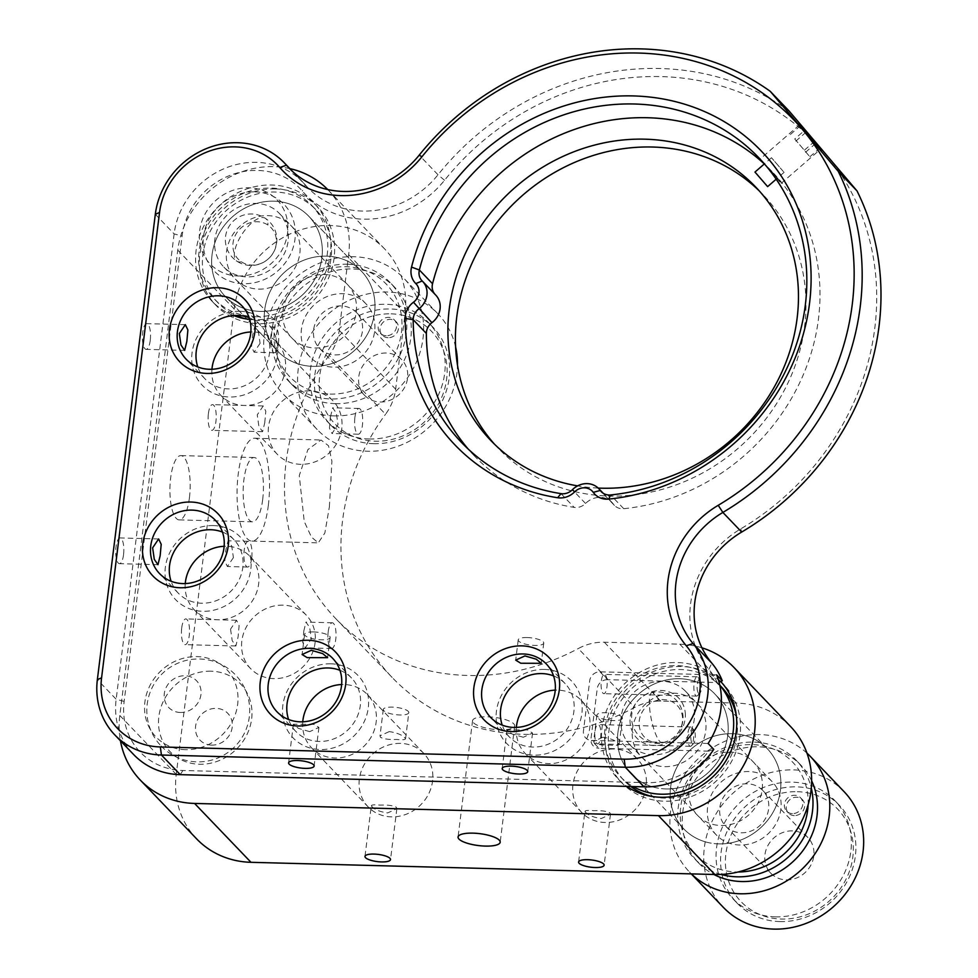 <?xml version="1.0" encoding="UTF-8"?>
<svg xmlns="http://www.w3.org/2000/svg" width="978" height="978" viewBox="0 0 978 978"><rect width="100%" height="100%" fill="white"/><g stroke="black" fill="none" stroke-linecap="round" stroke-linejoin="round"><path stroke-width="0.73" stroke-dasharray="4.89 3.67" d="M329.366 506.971L331.921 461.249L328.51 445.748L320.98 439.978L307.874 449.611L299.28 475.577L304.231 521.482L311.469 537.118L318.278 542.851L324.843 533.034L329.366 506.971M268.339 505.369A51.455 16.186 91.5 0 0 254.647 438.23A51.455 16.186 91.5 0 0 238.241 473.963A51.455 16.186 91.5 0 0 251.933 541.103A51.455 16.186 91.5 0 0 268.339 505.369M602.851 737.229L593.622 741.422L594.147 742.925C597.252 744.613 602.656 745.334 610.382 745.077C617.485 745.725 620.211 745.224 618.561 743.573C615.651 740.456 610.419 738.329 602.851 737.229M614.135 749.001A38.594 34.976 -43.8 0 0 576.996 771.703A38.594 34.976 -43.8 0 0 581.702 812.437A38.594 34.976 -43.8 0 0 604.991 822.474A38.594 34.976 -43.8 0 0 642.13 799.772A38.594 34.976 -43.8 0 0 637.424 759.038A38.594 34.976 -43.8 0 0 614.135 749.001M585.516 812.205C583.866 810.554 586.592 810.053 593.707 810.701C601.421 810.444 606.837 811.153 609.93 812.84L610.455 814.344L601.226 818.549C593.658 817.437 588.426 815.322 585.516 812.205L584.93 811.165L578.597 862.021M516.36 727.424A38.594 34.976 -43.8 0 0 525.272 753.561A38.594 34.976 -43.8 0 0 548.56 763.598A38.594 34.976 -43.8 0 0 585.7 740.896A38.594 34.976 -43.8 0 0 581.005 700.162A38.594 34.976 -43.8 0 0 557.717 690.126A38.594 34.976 -43.8 0 0 555.26 690.138M622.436 718.243A12.861 3.631 -172.9 0 0 621.874 716.972A12.861 3.631 -172.9 0 0 607.986 712.84A12.861 3.631 -172.9 0 0 596.898 715.065A12.861 3.631 -172.9 0 0 597.46 716.336A12.861 3.631 -172.9 0 0 611.348 720.468A12.861 3.631 -172.9 0 0 622.436 718.243L619.147 744.613L618.561 743.573M371.909 806.593C370.246 804.943 372.973 804.442 380.087 805.09C387.814 804.833 393.217 805.542 396.322 807.229L396.848 808.733L387.606 812.938C380.039 811.826 374.806 809.711 371.909 806.593L371.322 805.554L364.977 856.41M389.244 731.605L380.002 735.811L380.528 737.314C383.633 739.001 389.048 739.723 396.762 739.466C403.877 740.101 406.603 739.612 404.941 737.962C402.031 734.833 396.799 732.718 389.244 731.605M400.528 743.39A38.594 34.976 -43.8 0 0 363.388 766.092A38.594 34.976 -43.8 0 0 368.083 806.826A38.594 34.976 -43.8 0 0 391.371 816.862A38.594 34.976 -43.8 0 0 428.511 794.16A38.594 34.976 -43.8 0 0 423.804 753.427A38.594 34.976 -43.8 0 0 400.528 743.39M302.752 721.801A38.594 34.976 -43.8 0 0 311.664 747.95A38.594 34.976 -43.8 0 0 334.953 757.987A38.594 34.976 -43.8 0 0 372.092 735.285A38.594 34.976 -43.8 0 0 367.386 694.551A38.594 34.976 -43.8 0 0 344.097 684.514A38.594 34.976 -43.8 0 0 341.64 684.527M408.816 712.632A12.861 3.631 -172.9 0 0 408.254 711.361A12.861 3.631 -172.9 0 0 394.366 707.228A12.861 3.631 -172.9 0 0 383.29 709.453A12.861 3.631 -172.9 0 0 383.841 710.725A12.861 3.631 -172.9 0 0 397.728 714.857A12.861 3.631 -172.9 0 0 408.816 712.632L405.528 738.989L404.941 737.962M249.647 319.378A70.746 64.12 -43.8 0 0 254.83 319.72A70.746 64.12 -43.8 0 0 322.911 278.094A70.746 64.12 -43.8 0 0 314.293 203.412A70.746 64.12 -43.8 0 0 271.603 185.013A70.746 64.12 -43.8 0 0 203.522 226.639A70.746 64.12 -43.8 0 0 212.14 301.322A70.746 64.12 -43.8 0 0 233.571 315.527M275.368 188.937A70.746 64.12 -43.8 0 0 207.275 230.563A70.746 64.12 -43.8 0 0 215.893 305.246A70.746 64.12 -43.8 0 0 258.583 323.645A70.746 64.12 -43.8 0 0 326.676 282.019A70.746 64.12 -43.8 0 0 318.058 207.336A70.746 64.12 -43.8 0 0 275.368 188.937M326.505 256.138A57.885 52.457 -43.8 0 0 270.796 290.185A57.885 52.457 -43.8 0 0 277.85 351.298A57.885 52.457 -43.8 0 0 312.777 366.347A57.885 52.457 -43.8 0 0 368.486 332.3A57.885 52.457 -43.8 0 0 361.432 271.187A57.885 52.457 -43.8 0 0 326.505 256.138A57.885 52.457 -43.8 0 0 270.796 290.185A57.885 52.457 -43.8 0 0 277.85 351.298A57.885 52.457 -43.8 0 0 312.777 366.347A57.885 52.457 -43.8 0 0 368.486 332.3A57.885 52.457 -43.8 0 0 361.432 271.187A57.885 52.457 -43.8 0 0 326.505 256.138M273.84 201.187A57.885 52.457 -43.8 0 0 218.131 235.246A57.885 52.457 -43.8 0 0 225.184 296.346A57.885 52.457 -43.8 0 0 260.111 311.395A57.885 52.457 -43.8 0 0 315.821 277.349A57.885 52.457 -43.8 0 0 308.767 216.236A57.885 52.457 -43.8 0 0 273.84 201.187A57.885 52.457 -43.8 0 0 218.131 235.246A57.885 52.457 -43.8 0 0 225.184 296.346A57.885 52.457 -43.8 0 0 260.111 311.395A57.885 52.457 -43.8 0 0 315.821 277.349A57.885 52.457 -43.8 0 0 308.767 216.236A57.885 52.457 -43.8 0 0 273.84 201.187M720.59 681.385A70.746 64.12 -43.8 0 0 720.175 680.957A70.746 64.12 -43.8 0 0 677.485 662.558A70.746 64.12 -43.8 0 0 609.404 704.184A70.746 64.12 -43.8 0 0 618.023 778.867A70.746 64.12 -43.8 0 0 626.837 786.398M720.37 681.458A70.746 64.12 -43.8 0 0 681.25 666.483A70.746 64.12 -43.8 0 0 613.169 708.109A70.746 64.12 -43.8 0 0 621.788 782.791A70.746 64.12 -43.8 0 0 664.478 801.19A70.746 64.12 -43.8 0 0 732.559 759.564A70.746 64.12 -43.8 0 0 723.94 684.881A70.746 64.12 -43.8 0 0 722.021 682.962M211.052 671.189A48.888 44.303 -43.8 0 0 158.864 716.507A48.888 44.303 -43.8 0 0 199.451 764.258A48.888 44.303 -43.8 0 0 251.639 718.94A48.888 44.303 -43.8 0 0 211.052 671.189M211.615 745.114A19.291 17.482 136.2 0 1 195.588 726.263A19.291 17.482 136.2 0 1 216.187 708.378A19.291 17.482 136.2 0 1 232.214 727.229A19.291 17.482 136.2 0 1 211.615 745.114M230.551 629.147L232.189 640.627L235.881 645.981L238.07 636.996L239.109 625.59L236.554 620.272L230.551 629.147M283.033 605.15A38.594 34.976 -43.8 0 0 245.894 627.852A38.594 34.976 -43.8 0 0 250.588 668.585A38.594 34.976 -43.8 0 0 273.877 678.622A38.594 34.976 -43.8 0 0 311.016 655.92A38.594 34.976 -43.8 0 0 306.322 615.186A38.594 34.976 -43.8 0 0 283.033 605.15M185.258 583.573A38.594 34.976 -43.8 0 0 194.17 609.71A38.594 34.976 -43.8 0 0 217.458 619.746A38.594 34.976 -43.8 0 0 254.598 597.045A38.594 34.976 -43.8 0 0 249.891 556.311A38.594 34.976 -43.8 0 0 226.603 546.274A38.594 34.976 -43.8 0 0 224.145 546.299M303.791 631.079L305.98 622.094L309.671 627.448L311.31 638.927L305.307 647.803L302.752 642.473L303.791 631.079M328.205 631.715A12.861 4.046 -88.5 0 1 332.3 622.778A12.861 4.046 -88.5 0 1 335.723 639.563A12.861 4.046 -88.5 0 1 331.628 648.5A12.861 4.046 -88.5 0 1 328.205 631.715M181.725 627.864A12.861 4.046 -88.5 0 1 185.82 618.927A12.861 4.046 -88.5 0 1 189.243 635.712A12.861 4.046 -88.5 0 1 185.148 644.649A12.861 4.046 -88.5 0 1 181.725 627.864M262.691 499.477A32.164 10.11 91.5 0 0 254.133 457.521A32.164 10.11 91.5 0 0 243.889 479.856A32.164 10.11 91.5 0 0 252.446 521.812A32.164 10.11 91.5 0 0 262.691 499.477M189.451 497.557A32.164 10.11 91.5 0 0 180.893 455.601A32.164 10.11 91.5 0 0 170.649 477.936A32.164 10.11 91.5 0 0 179.206 519.893A32.164 10.11 91.5 0 0 189.451 497.557M208.412 413.56A12.861 4.046 -88.5 0 1 212.519 404.623A12.861 4.046 -88.5 0 1 215.942 421.408A12.861 4.046 -88.5 0 1 211.847 430.344A12.861 4.046 -88.5 0 1 208.412 413.56M264.769 422.692L265.808 411.286L263.241 405.956L257.238 414.843L258.889 426.322L262.569 431.677L264.769 422.692M309.72 390.845A38.594 34.976 -43.8 0 0 272.581 413.547A38.594 34.976 -43.8 0 0 277.287 454.281A38.594 34.976 -43.8 0 0 300.576 464.318A38.594 34.976 -43.8 0 0 337.716 441.616A38.594 34.976 -43.8 0 0 333.009 400.882A38.594 34.976 -43.8 0 0 309.72 390.845M211.945 369.268A38.594 34.976 -43.8 0 0 220.857 395.405A38.594 34.976 -43.8 0 0 244.145 405.442A38.594 34.976 -43.8 0 0 281.285 382.74A38.594 34.976 -43.8 0 0 276.591 342.007A38.594 34.976 -43.8 0 0 253.302 331.97A38.594 34.976 -43.8 0 0 250.845 331.982M330.478 416.762L332.679 407.789L336.359 413.132L338.009 424.623L332.007 433.498L329.439 428.168L330.478 416.762M354.892 417.41A12.861 4.046 -88.5 0 1 358.999 408.474A12.861 4.046 -88.5 0 1 362.422 425.259A12.861 4.046 -88.5 0 1 358.315 434.195A12.861 4.046 -88.5 0 1 354.892 417.41M289.855 168.619A90.049 81.614 -43.8 0 0 273.889 166.651A90.049 81.614 -43.8 0 0 177.764 250.123L119.805 715.48A90.049 81.614 -43.8 0 0 120.441 740.774M327.716 189.536A90.049 81.614 -43.8 0 1 328.229 190.062A90.049 81.614 -43.8 0 1 348.657 254.61L339.232 330.332A51.455 46.638 -43.8 0 1 329.109 355.381L385.54 414.256A51.455 46.638 -43.8 0 0 395.65 389.207L405.088 313.486A90.049 81.614 -43.8 0 0 384.647 248.938A90.049 81.614 -43.8 0 0 330.319 225.515A90.049 81.614 -43.8 0 0 234.194 308.999L176.236 774.356A90.049 81.614 -43.8 0 0 196.664 838.904M473.474 722.754A21.223 5.99 -172.9 0 0 496.384 729.576A21.223 5.99 -172.9 0 0 514.673 725.896A21.223 5.99 -172.9 0 0 513.756 723.806A21.223 5.99 -172.9 0 0 490.846 716.984A21.223 5.99 -172.9 0 0 472.557 720.652A21.223 5.99 -172.9 0 0 473.474 722.754M790.53 726.483A90.049 81.614 -43.8 0 0 736.202 703.06L660.725 701.079A51.455 46.638 -43.8 0 0 634.698 707.412A218.681 198.192 -43.8 0 1 392.166 677.473A218.681 198.192 -43.8 0 1 385.54 414.256M701.935 647.815A90.049 81.614 -43.8 0 0 679.783 644.184L604.306 642.204A51.455 46.638 -43.8 0 0 578.279 648.536L634.698 707.412M665.994 788.94A57.885 52.457 -43.8 0 0 727.791 735.273A57.885 52.457 -43.8 0 0 679.722 678.732A57.885 52.457 -43.8 0 0 617.937 732.388A57.885 52.457 -43.8 0 0 665.994 788.94M329.109 355.381A218.681 198.192 -43.8 0 0 335.735 618.597A218.681 198.192 -43.8 0 0 578.279 648.536M718.659 843.892A57.885 52.457 -43.8 0 0 780.456 790.224A57.885 52.457 -43.8 0 0 732.388 733.671A57.885 52.457 -43.8 0 0 670.59 787.339A57.885 52.457 -43.8 0 0 718.659 843.892M150.233 340.43A12.861 4.046 -88.5 0 1 146.125 349.366A12.861 4.046 -88.5 0 1 142.702 332.581A12.861 4.046 -88.5 0 1 146.81 323.645A12.861 4.046 -88.5 0 1 150.233 340.43M249.145 317.752A38.594 34.976 136.2 0 1 260.735 325.466A38.594 34.976 136.2 0 1 265.441 366.2A38.594 34.976 136.2 0 1 228.302 388.902A38.594 34.976 136.2 0 1 205.013 378.865A38.594 34.976 136.2 0 1 197.8 366.958M240.099 311.273A45.025 40.807 -43.8 0 0 192.03 353.009A45.025 40.807 -43.8 0 0 229.414 396.995A45.025 40.807 -43.8 0 0 277.483 355.259A45.025 40.807 -43.8 0 0 240.099 311.273M799.307 125.037L760.077 159.108L781.165 183.387L777.363 177.8L761.104 160.221M468.193 449.036A205.82 186.541 -43.8 0 0 474.587 456.09A205.82 186.541 -43.8 0 0 574.196 507.386A12.861 11.663 -43.8 0 0 585.553 503.462A19.291 17.482 136.2 0 1 611.947 502.399A19.291 17.482 136.2 0 1 613.438 504.196A12.861 11.663 -43.8 0 0 614.428 505.406A12.861 11.663 -43.8 0 0 622.191 508.743A12.861 11.663 -43.8 0 0 623.744 508.694A205.82 186.541 -43.8 0 0 802.388 376.872A205.82 186.541 -43.8 0 0 771.776 171.272A205.82 186.541 -43.8 0 0 764.319 163.949M523.303 737.253L511.971 733.965L507.02 729.869L527.472 729.93L532.545 733.048L523.303 737.253M553.56 675.908A38.594 34.976 136.2 0 1 565.15 683.622A38.594 34.976 136.2 0 1 569.856 724.356A38.594 34.976 136.2 0 1 532.717 747.058A38.594 34.976 136.2 0 1 509.428 737.021A38.594 34.976 136.2 0 1 502.215 725.114M544.501 669.429A45.025 40.807 -43.8 0 0 496.445 711.165A45.025 40.807 -43.8 0 0 533.829 755.15A45.025 40.807 -43.8 0 0 581.886 713.414A45.025 40.807 -43.8 0 0 544.501 669.429M309.696 731.642L298.351 728.353L293.4 724.258L313.852 724.319L318.926 727.436L309.696 731.642M339.941 670.297A38.594 34.976 136.2 0 1 351.53 678.011A38.594 34.976 136.2 0 1 356.236 718.744A38.594 34.976 136.2 0 1 319.097 741.446A38.594 34.976 136.2 0 1 295.808 731.41A38.594 34.976 136.2 0 1 288.596 719.502M330.894 663.817A45.025 40.807 -43.8 0 0 282.825 705.554A45.025 40.807 -43.8 0 0 320.222 749.539A45.025 40.807 -43.8 0 0 368.278 707.791A45.025 40.807 -43.8 0 0 330.894 663.817M313.608 631.935A12.861 3.631 -172.9 0 0 304.61 634.27A12.861 3.631 -172.9 0 0 321.139 639.795A12.861 3.631 -172.9 0 0 330.136 637.46A12.861 3.631 -172.9 0 0 313.608 631.935M123.534 554.734A12.861 4.046 -88.5 0 1 119.438 563.67A12.861 4.046 -88.5 0 1 116.015 546.885A12.861 4.046 -88.5 0 1 120.111 537.949A12.861 4.046 -88.5 0 1 123.534 554.734M222.446 532.056A38.594 34.976 136.2 0 1 234.048 539.77A38.594 34.976 136.2 0 1 238.742 580.504A38.594 34.976 136.2 0 1 201.602 603.218A38.594 34.976 136.2 0 1 178.314 593.181A38.594 34.976 136.2 0 1 171.101 581.262M213.4 525.577A45.025 40.807 -43.8 0 0 165.343 567.313A45.025 40.807 -43.8 0 0 202.727 611.299A45.025 40.807 -43.8 0 0 250.784 569.563A45.025 40.807 -43.8 0 0 213.4 525.577M233.4 557.619L227.397 566.506L224.83 561.189L225.869 549.77L228.07 540.797L231.762 546.152L233.4 557.619M251.701 558.108A12.861 4.046 -88.5 0 1 247.605 567.044A12.861 4.046 -88.5 0 1 244.182 550.259A12.861 4.046 -88.5 0 1 248.278 541.323A12.861 4.046 -88.5 0 1 251.701 558.108M789.026 110.93A263.705 238.999 -43.8 0 0 438.01 174.781A90.049 81.614 136.2 0 1 362.178 211.065A90.049 81.614 136.2 0 1 307.838 187.654A90.049 81.614 136.2 0 1 305.283 184.83A77.176 69.951 -43.8 0 0 303.082 182.421A77.176 69.951 -43.8 0 0 225.869 167.947A77.176 69.951 -43.8 0 0 174.121 233.901L116.162 699.258A77.176 69.951 -43.8 0 0 133.68 754.588M527.228 637.558A12.861 3.631 -172.9 0 0 518.218 639.893A12.861 3.631 -172.9 0 0 534.746 645.407A12.861 3.631 -172.9 0 0 543.756 643.072A12.861 3.631 -172.9 0 0 527.228 637.558M598.194 488.071A183.314 166.138 136.2 0 1 577.619 485.883M494.672 444.379A183.314 166.138 -43.8 0 0 498.364 448.364A183.314 166.138 -43.8 0 0 608.964 496.042A183.314 166.138 -43.8 0 0 785.371 388.193A183.314 166.138 -43.8 0 0 763.048 194.695A183.314 166.138 -43.8 0 0 759.209 190.844M185.49 749.686A48.888 44.303 136.2 0 1 144.903 701.923A48.888 44.303 136.2 0 1 197.079 656.605A48.888 44.303 136.2 0 1 237.666 704.368A48.888 44.303 136.2 0 1 185.49 749.686M180.343 712.485A19.291 17.482 136.2 0 1 164.316 693.634A19.291 17.482 136.2 0 1 184.915 675.749A19.291 17.482 136.2 0 1 200.942 694.6A19.291 17.482 136.2 0 1 180.343 712.485M260.087 343.315L254.084 352.202L251.529 346.884L252.568 335.466L254.757 326.481L258.449 331.848L260.087 343.315M278.4 343.804A12.861 4.046 -88.5 0 1 274.305 352.728A12.861 4.046 -88.5 0 1 270.882 335.943A12.861 4.046 -88.5 0 1 274.977 327.019A12.861 4.046 -88.5 0 1 278.4 343.804M434.855 294.158A12.861 11.663 -43.8 0 0 435.173 294.5A12.861 11.663 -43.8 0 0 435.381 294.72L422.215 280.979M713.757 749.368L708.647 751.141A70.746 64.12 136.2 0 1 646.739 782.681L182.898 770.493A70.746 64.12 136.2 0 1 124.145 701.385L182.104 236.028A70.746 64.12 136.2 0 1 231.065 174.976A70.746 64.12 136.2 0 1 302.336 191.052A96.48 87.433 -43.8 0 0 444.538 180.282A257.275 233.167 136.2 0 1 824.894 152.886A257.275 233.167 136.2 0 1 740.798 528.841A96.48 87.433 -43.8 0 0 708.842 669.319A70.746 64.12 136.2 0 1 717.192 682.558L719.001 681.935M708.109 743.476L591.458 740.407A9.646 8.741 136.2 0 1 583.45 730.982L589.697 680.774A9.646 8.741 136.2 0 1 600.003 671.825L716.654 674.893M600.003 671.825L607.521 679.686L717.192 682.558M708.647 751.141L598.976 748.256L591.458 740.407M607.521 679.686A9.646 8.741 -43.8 0 0 597.228 688.622L590.969 738.83A9.646 8.741 -43.8 0 0 598.976 748.256M254.965 191.871A48.24 43.717 136.2 0 1 295.014 238.999A48.24 43.717 136.2 0 1 243.522 283.718A48.24 43.717 136.2 0 1 203.473 236.59A48.24 43.717 136.2 0 1 254.965 191.871M238.106 275.992A46.308 41.968 -43.8 0 0 287.544 233.057A46.308 41.968 -43.8 0 0 249.097 187.813A46.308 41.968 -43.8 0 0 199.659 230.747A46.308 41.968 -43.8 0 0 238.106 275.992M698.109 692.705A7.078 2.225 91.5 0 0 699.893 693.219A7.078 2.225 91.5 0 0 701.532 687.155A7.078 2.225 91.5 0 0 700.554 680.346A7.078 2.225 91.5 0 0 700.248 679.869A7.078 2.225 91.5 0 0 697.375 683.598A7.078 2.225 91.5 0 0 698.109 692.705M698.561 678.023A9.646 3.032 -88.5 0 1 699.893 687.314A9.646 3.032 -88.5 0 1 697.656 695.59A9.646 3.032 -88.5 0 1 696.629 696.104A9.646 3.032 -88.5 0 1 695.211 694.893A9.646 3.032 -88.5 0 1 694.013 684.001A9.646 3.032 -88.5 0 1 697.143 676.813A9.646 3.032 -88.5 0 1 698.133 677.387A9.646 3.032 -88.5 0 1 698.561 678.023M602.448 692.461A9.646 3.032 91.5 0 0 603.866 693.671A9.646 3.032 91.5 0 0 606.996 686.483A9.646 3.032 91.5 0 0 605.798 675.59A9.646 3.032 91.5 0 0 604.367 674.38A9.646 3.032 91.5 0 0 601.238 681.568A9.646 3.032 91.5 0 0 602.448 692.461M691.849 742.913A7.078 2.225 91.5 0 0 693.634 743.427A7.078 2.225 91.5 0 0 695.285 737.363A7.078 2.225 91.5 0 0 694.307 730.554A7.078 2.225 91.5 0 0 693.989 730.077A7.078 2.225 91.5 0 0 691.116 733.806A7.078 2.225 91.5 0 0 691.849 742.913M692.314 728.243A9.646 3.032 -88.5 0 1 693.634 737.522A9.646 3.032 -88.5 0 1 691.397 745.798A9.646 3.032 -88.5 0 1 690.382 746.312A9.646 3.032 -88.5 0 1 688.964 745.102A9.646 3.032 -88.5 0 1 687.754 734.209A9.646 3.032 -88.5 0 1 690.884 727.021A9.646 3.032 -88.5 0 1 691.874 727.595A9.646 3.032 -88.5 0 1 692.314 728.243M596.189 742.669A9.646 3.032 91.5 0 0 597.607 743.879A9.646 3.032 91.5 0 0 600.749 736.691A9.646 3.032 91.5 0 0 599.538 725.798A9.646 3.032 91.5 0 0 598.12 724.588A9.646 3.032 91.5 0 0 594.991 731.776A9.646 3.032 91.5 0 0 596.189 742.669M652.13 796.471A67.531 61.211 -43.8 0 0 736.324 715.786M721.617 687.106A67.531 61.211 -43.8 0 0 695.113 671.58A67.531 61.211 -43.8 0 0 619.697 702.693A67.531 61.211 -43.8 0 0 624.098 780.566A67.531 61.211 -43.8 0 0 630.786 786.495M719.832 685.346A67.531 61.211 -43.8 0 0 717.852 683.182A67.531 61.211 -43.8 0 0 691.348 667.656A67.531 61.211 -43.8 0 0 615.932 698.769A67.531 61.211 -43.8 0 0 620.345 776.642A67.531 61.211 -43.8 0 0 633.096 786.556M656.385 765.481A38.594 34.976 -43.8 0 0 703.744 739.136A38.594 34.976 -43.8 0 0 681.813 694.331A38.594 34.976 -43.8 0 0 634.453 720.688A38.594 34.976 -43.8 0 0 656.385 765.481M706.446 842.144A57.885 52.457 -43.8 0 0 771.092 815.481A57.885 52.457 -43.8 0 0 767.314 748.732A57.885 52.457 -43.8 0 0 744.6 735.419A57.885 52.457 -43.8 0 0 679.955 762.082A57.885 52.457 -43.8 0 0 683.732 828.843A57.885 52.457 -43.8 0 0 706.446 842.144M653.793 787.192A57.885 52.457 -43.8 0 0 718.439 760.529A57.885 52.457 -43.8 0 0 714.649 693.781A57.885 52.457 -43.8 0 0 691.935 680.468A57.885 52.457 -43.8 0 0 627.289 707.143A57.885 52.457 -43.8 0 0 631.067 773.891A57.885 52.457 -43.8 0 0 653.793 787.192M712.803 824.356A38.594 34.976 -43.8 0 0 760.175 797.999A38.594 34.976 -43.8 0 0 738.243 753.207A38.594 34.976 -43.8 0 0 690.884 779.564A38.594 34.976 -43.8 0 0 712.803 824.356M246.248 318.938A67.531 61.211 -43.8 0 0 258.974 320.588A67.531 61.211 -43.8 0 0 323.962 280.857A67.531 61.211 -43.8 0 0 315.735 209.561A67.531 61.211 -43.8 0 0 274.989 192.006A67.531 61.211 -43.8 0 0 209.989 231.737A67.531 61.211 -43.8 0 0 218.216 303.021A67.531 61.211 -43.8 0 0 235.881 315.417M255.209 316.664A67.531 61.211 -43.8 0 0 320.197 276.933A67.531 61.211 -43.8 0 0 311.97 205.637A67.531 61.211 -43.8 0 0 271.224 188.082A67.531 61.211 -43.8 0 0 206.236 227.813A67.531 61.211 -43.8 0 0 214.451 299.097A67.531 61.211 -43.8 0 0 255.209 316.664M258.644 289.109A38.594 34.976 -43.8 0 0 299.83 253.326A38.594 34.976 -43.8 0 0 267.789 215.625A38.594 34.976 -43.8 0 0 226.59 251.407A38.594 34.976 -43.8 0 0 258.644 289.109M315.063 347.985A38.594 34.976 -43.8 0 0 356.261 312.202A38.594 34.976 -43.8 0 0 324.219 274.5A38.594 34.976 -43.8 0 0 283.021 310.283A38.594 34.976 -43.8 0 0 315.063 347.985M740.309 772.302A38.594 34.976 -43.8 0 0 709.869 798.256A38.594 34.976 -43.8 0 0 716.361 834.992A38.594 34.976 -43.8 0 0 748.121 844.271A38.594 34.976 -43.8 0 0 778.561 818.329A38.594 34.976 -43.8 0 0 772.082 781.581A38.594 34.976 -43.8 0 0 740.309 772.302M653.793 682.033A38.594 34.976 -43.8 0 0 623.353 707.974A38.594 34.976 -43.8 0 0 629.844 744.71A38.594 34.976 -43.8 0 0 661.605 754.001A38.594 34.976 -43.8 0 0 692.045 728.048A38.594 34.976 -43.8 0 0 685.566 691.312A38.594 34.976 -43.8 0 0 653.793 682.033M685.223 712.424A28.949 26.235 136.2 0 1 660.627 745.004A28.949 26.235 136.2 0 1 630.174 723.61A28.949 26.235 136.2 0 1 654.771 691.018A28.949 26.235 136.2 0 1 685.223 712.424M663.145 742.498A22.751 20.624 -43.8 0 0 682.473 716.886A22.751 20.624 -43.8 0 0 658.536 700.065A22.751 20.624 -43.8 0 0 639.196 725.676A22.751 20.624 -43.8 0 0 663.145 742.498A25.721 6.223 -101.5 0 1 662.448 742.84A25.721 6.223 -101.5 0 1 659.93 741.617A25.721 6.223 -101.5 0 1 649.795 709.771A25.721 6.223 78.5 0 1 652.204 692.412A25.721 25.721 0 0 0 638.744 735.419A25.721 25.721 0 0 0 682.534 712.497A25.721 25.721 0 0 0 652.204 692.412A25.721 6.223 78.5 0 1 658.536 700.065M241.358 261.798A22.751 20.624 -43.8 0 0 271.872 254.903A22.751 20.624 -43.8 0 0 267.923 225.038A22.751 20.624 -43.8 0 0 237.409 231.933A22.751 20.624 -43.8 0 0 241.358 261.798A25.721 10.66 -56.3 0 1 236.859 261.163A25.721 10.66 -56.3 0 1 236.101 260.527A25.721 10.66 -56.3 0 1 243.608 231.908A25.721 10.66 123.7 0 1 265.393 218.338A25.721 25.721 0 0 0 232.556 257.556A25.721 25.721 0 0 0 272.532 254.023A25.721 25.721 0 0 0 265.393 218.338A25.721 10.66 123.7 0 1 267.923 225.038M360.552 299.256A38.594 34.976 -43.8 0 0 311.175 307.948A38.594 34.976 -43.8 0 0 310.16 357.129A38.594 34.976 -43.8 0 0 315.491 361.591A38.594 34.976 -43.8 0 0 364.867 352.899A38.594 34.976 -43.8 0 0 365.882 303.718A38.594 34.976 -43.8 0 0 360.552 299.256M274.036 208.974A38.594 34.976 -43.8 0 0 224.659 217.678A38.594 34.976 -43.8 0 0 223.644 266.847A38.594 34.976 -43.8 0 0 228.974 271.309A38.594 34.976 -43.8 0 0 278.351 262.617A38.594 34.976 -43.8 0 0 279.366 213.448A38.594 34.976 -43.8 0 0 274.036 208.974M779.833 921.569A70.746 64.12 -43.8 0 0 847.926 879.943A70.746 64.12 -43.8 0 0 839.307 805.261A70.746 64.12 -43.8 0 0 796.618 786.862A70.746 64.12 -43.8 0 0 728.524 828.476A70.746 64.12 -43.8 0 0 737.143 903.159A70.746 64.12 -43.8 0 0 779.833 921.569M775.322 916.851A70.746 64.12 -43.8 0 0 843.415 875.224A70.746 64.12 -43.8 0 0 834.796 800.542A70.746 64.12 -43.8 0 0 792.107 782.143A70.746 64.12 -43.8 0 0 724.013 823.769A70.746 64.12 -43.8 0 0 732.632 898.452A70.746 64.12 -43.8 0 0 775.322 916.851M844.075 791.642A83.619 75.783 -43.8 0 0 793.623 769.906A83.619 75.783 -43.8 0 0 713.158 819.087A83.619 75.783 -43.8 0 0 723.341 907.352M806.972 753.146A83.619 75.783 -43.8 0 0 759.772 734.576A83.619 75.783 -43.8 0 0 679.307 783.769A83.619 75.783 -43.8 0 0 689.49 872.034A83.619 75.783 -43.8 0 0 691.348 873.892M811.63 780.799A70.746 64.12 -43.8 0 0 800.933 765.224A70.746 64.12 -43.8 0 0 758.243 746.825A70.746 64.12 -43.8 0 0 690.162 788.451A70.746 64.12 -43.8 0 0 698.781 863.134A70.746 64.12 -43.8 0 0 713.903 874.479M721.141 874.442A70.746 64.12 136.2 0 1 694.27 858.415A70.746 64.12 136.2 0 1 685.651 783.733A70.746 64.12 136.2 0 1 753.732 742.106A70.746 64.12 136.2 0 1 796.422 760.517A70.746 64.12 136.2 0 1 811.288 788.036M808.121 804.845A66.895 60.624 -43.8 0 0 752.143 744.613A66.895 60.624 -43.8 0 0 680.737 806.618A66.895 60.624 -43.8 0 0 736.287 871.973A66.895 60.624 -43.8 0 0 738.072 871.985M747.265 783.794A25.721 23.313 -43.8 0 0 722.51 798.928A25.721 23.313 -43.8 0 0 725.639 826.092A25.721 23.313 -43.8 0 0 741.165 832.779A25.721 23.313 -43.8 0 0 765.921 817.645A25.721 23.313 -43.8 0 0 762.791 790.481A25.721 23.313 -43.8 0 0 747.265 783.794M792.412 830.897A25.721 23.313 -43.8 0 0 767.644 846.031A25.721 23.313 -43.8 0 0 770.786 873.195A25.721 23.313 -43.8 0 0 786.3 879.882A25.721 23.313 -43.8 0 0 811.068 864.748A25.721 23.313 -43.8 0 0 807.926 837.584A25.721 23.313 -43.8 0 0 792.412 830.897M792.437 813.623A9.646 8.741 136.2 0 1 786.605 811.117A9.646 8.741 136.2 0 1 785.432 800.933A9.646 8.741 136.2 0 1 794.723 795.261A9.646 8.741 136.2 0 1 800.542 797.767A9.646 8.741 136.2 0 1 801.715 807.95A9.646 8.741 136.2 0 1 792.437 813.623M794.319 815.591A9.646 8.741 136.2 0 1 788.488 813.085A9.646 8.741 136.2 0 1 787.314 802.889A9.646 8.741 136.2 0 1 796.605 797.217A9.646 8.741 136.2 0 1 802.425 799.723A9.646 8.741 136.2 0 1 803.598 809.906A9.646 8.741 136.2 0 1 794.319 815.591M797.29 791.703A66.895 60.624 136.2 0 1 852.828 857.058A66.895 60.624 136.2 0 1 781.422 919.063A66.895 60.624 136.2 0 1 725.884 853.721A66.895 60.624 136.2 0 1 797.29 791.703M373.645 443.694A70.746 64.12 -43.8 0 0 441.726 402.068A70.746 64.12 -43.8 0 0 433.107 327.385A70.746 64.12 -43.8 0 0 390.418 308.987A70.746 64.12 -43.8 0 0 322.337 350.613A70.746 64.12 -43.8 0 0 330.955 425.296A70.746 64.12 -43.8 0 0 373.645 443.694M369.122 438.988A70.746 64.12 -43.8 0 0 437.215 397.361A70.746 64.12 -43.8 0 0 428.596 322.679A70.746 64.12 -43.8 0 0 385.907 304.28A70.746 64.12 -43.8 0 0 317.813 345.906A70.746 64.12 -43.8 0 0 326.432 420.589A70.746 64.12 -43.8 0 0 369.122 438.988M455.614 346.994A83.619 75.783 -43.8 0 0 437.887 313.779A83.619 75.783 -43.8 0 0 387.435 292.031A83.619 75.783 -43.8 0 0 306.97 341.224A83.619 75.783 -43.8 0 0 317.153 429.489A83.619 75.783 -43.8 0 0 367.606 451.237A83.619 75.783 -43.8 0 0 457.472 364.99M333.742 415.907A83.619 75.783 -43.8 0 0 414.22 366.713A83.619 75.783 -43.8 0 0 404.024 278.449A83.619 75.783 -43.8 0 0 353.571 256.713A83.619 75.783 -43.8 0 0 273.106 305.906A83.619 75.783 -43.8 0 0 283.29 394.158A83.619 75.783 -43.8 0 0 333.742 415.907M335.271 403.657A70.746 64.12 -43.8 0 0 403.364 362.043A70.746 64.12 -43.8 0 0 394.745 287.349A70.746 64.12 -43.8 0 0 352.056 268.95A70.746 64.12 -43.8 0 0 283.962 310.576A70.746 64.12 -43.8 0 0 292.581 385.259A70.746 64.12 -43.8 0 0 335.271 403.657M347.532 264.243A70.746 64.12 136.2 0 1 390.222 282.642A70.746 64.12 136.2 0 1 398.841 357.325A70.746 64.12 136.2 0 1 330.76 398.951A70.746 64.12 136.2 0 1 288.07 380.552A70.746 64.12 136.2 0 1 279.451 305.869A70.746 64.12 136.2 0 1 347.532 264.243M330.087 394.097A66.895 60.624 -43.8 0 0 401.493 332.092A66.895 60.624 -43.8 0 0 345.955 266.737A66.895 60.624 -43.8 0 0 274.549 328.755A66.895 60.624 -43.8 0 0 330.087 394.097M341.065 305.931A25.721 23.313 -43.8 0 0 316.31 321.065A25.721 23.313 -43.8 0 0 319.439 348.217A25.721 23.313 -43.8 0 0 334.965 354.916A25.721 23.313 -43.8 0 0 359.733 339.782A25.721 23.313 -43.8 0 0 356.591 312.618A25.721 23.313 -43.8 0 0 341.065 305.931M386.212 353.034A25.721 23.313 -43.8 0 0 361.444 368.168A25.721 23.313 -43.8 0 0 364.586 395.32A25.721 23.313 -43.8 0 0 380.112 402.007A25.721 23.313 -43.8 0 0 404.868 386.872A25.721 23.313 -43.8 0 0 401.738 359.721A25.721 23.313 -43.8 0 0 386.212 353.034M386.237 335.76A9.646 8.741 136.2 0 1 380.418 333.254A9.646 8.741 136.2 0 1 379.244 323.07A9.646 8.741 136.2 0 1 388.523 317.385A9.646 8.741 136.2 0 1 394.342 319.904A9.646 8.741 136.2 0 1 395.515 330.087A9.646 8.741 136.2 0 1 386.237 335.76M388.119 337.716A9.646 8.741 136.2 0 1 382.3 335.209A9.646 8.741 136.2 0 1 381.114 325.026A9.646 8.741 136.2 0 1 390.405 319.354A9.646 8.741 136.2 0 1 396.224 321.86A9.646 8.741 136.2 0 1 397.398 332.043A9.646 8.741 136.2 0 1 388.119 337.716M391.09 313.84A66.895 60.624 136.2 0 1 446.628 379.183A66.895 60.624 136.2 0 1 375.222 441.2A66.895 60.624 136.2 0 1 319.684 375.858A66.895 60.624 136.2 0 1 391.09 313.84M773.818 173.839L768.207 167.984L773.818 173.839M766.336 166.028L780.468 182.03L766.336 166.028M794.747 138.974L809.87 156.761L794.747 138.974L804.063 130.881M804.466 150.123L813.733 142.079M809.87 156.761L819.576 148.338M795.823 141.113L805.53 132.678M790.42 134.463L800.126 126.028M805.542 152.262L815.249 143.827M783.464 171.663L771.483 157.727L783.464 171.663M754.979 172.067L767.632 186.627M177.764 250.123L234.194 308.999M604.306 642.204L660.725 701.079M679.783 644.184L736.202 703.06M339.232 330.332L395.65 389.207M348.657 254.61L405.088 313.486M119.805 715.48L176.236 774.356M623.744 508.694L610.578 494.954M444.538 180.282L438.01 174.781L419.195 155.16M646.739 782.681L644.099 786.85M182.898 770.493L180.245 774.662M124.145 701.385L116.162 699.258L97.36 679.637M155.319 214.28L174.121 233.901L182.104 236.028M291.737 170.698L305.283 184.83L302.336 191.052M561.03 493.645L574.196 507.386M585.553 503.462L572.387 489.733M602.424 492.704L613.438 504.196M740.798 528.841L741.679 532.056M708.842 669.319L711.85 663.182M254.647 438.23L320.98 439.978M525.272 753.561L581.702 812.437M610.455 814.344L604.123 865.2M396.848 808.733L390.515 859.589M311.664 747.95L368.083 806.826M215.893 305.246L212.14 301.322M225.184 296.346L277.85 351.298L225.184 296.346M621.788 782.791L618.023 778.867M194.17 609.71L250.588 668.585M332.3 622.778L305.98 622.094M236.554 620.272L185.82 618.927M180.893 455.601L254.133 457.521M263.241 405.956L212.519 404.623M220.857 395.405L277.287 454.281M358.999 408.474L332.679 407.789M514.673 725.896L500.186 842.241M472.557 720.652L458.059 836.997M328.229 190.062L384.647 248.938M358.315 434.195L332.007 433.498M276.591 342.007L333.009 400.882M262.569 431.677L211.847 430.344M179.206 519.893L252.446 521.812M235.881 645.981L185.148 644.649M331.628 648.5L305.307 647.815M249.891 556.311L306.322 615.186M723.94 684.881L720.175 680.957M308.767 216.236L361.432 271.187L308.767 216.236M318.058 207.336L314.293 203.412M383.29 709.453L380.002 735.811M367.386 694.551L423.804 753.427M596.898 715.065L593.622 741.422M581.005 700.162L637.424 759.038M335.735 618.597L392.166 677.473M251.933 541.103L318.278 542.851M184.659 350.381L146.125 349.366M205.013 378.865L186.199 359.244M509.428 737.021L490.614 717.4M507.02 729.869L502.203 768.476M293.4 724.258L288.596 762.864M295.808 731.41L277.006 711.788M304.61 634.27L302.092 654.514M157.959 564.685L119.438 563.67M178.314 593.181L159.512 573.548M247.605 567.044L227.397 566.506M518.218 639.893L515.699 660.126M498.364 448.364L490.834 440.516M274.305 352.728L254.084 352.202M274.977 327.019L254.757 326.481M763.048 194.695L755.517 186.847M543.756 643.072L541.225 663.304M307.838 187.654L289.036 168.02M303.082 182.421L292.752 171.639M248.278 541.323L228.07 540.785M234.048 539.77L215.233 520.149M158.632 538.964L120.111 537.949M330.136 637.46L327.618 657.693M351.53 678.011L332.728 658.377M318.926 727.436L314.121 766.043M532.545 733.048L527.741 771.654M565.15 683.622L546.347 664.001M422.007 280.772L435.173 294.5M474.587 456.09L461.42 442.362M611.947 502.399L603.169 493.23M614.428 505.406L601.262 491.665M771.776 171.272L767.644 166.957M760.86 159.879L758.61 157.531M781.165 183.387L820.395 149.328M260.735 325.466L241.933 305.845M185.331 324.659L146.81 323.645M161.113 746.031A51.455 51.455 0 0 0 233.864 747.583A51.455 51.455 0 0 0 199.622 659.001A51.455 51.455 0 0 0 161.113 746.031M699.893 693.219L697.656 695.59M696.629 696.104L603.866 693.671M697.143 676.813L604.367 674.38M700.248 679.869L698.133 677.387M693.634 743.427L691.397 745.798M690.382 746.312L597.607 743.879M690.884 727.021L598.12 724.588M693.989 730.077L691.874 727.595M719.796 685.199L717.852 683.182M624.098 780.566L620.345 776.642M767.314 748.732L714.649 693.781M683.732 828.843L631.067 773.891M315.735 209.561L311.97 205.637M218.216 303.021L214.451 299.097M716.361 834.992L629.844 744.71M772.082 781.581L685.566 691.312M310.16 357.129L223.644 266.847M365.882 303.718L279.366 213.448M839.307 805.261L834.796 800.542M800.933 765.224L796.422 760.517M770.786 873.195L725.639 826.092M786.605 811.117L788.488 813.085M800.542 797.767L802.425 799.723M807.926 837.584L762.791 790.481M698.781 863.134L694.27 858.415M691.275 873.892L689.49 872.034M737.143 903.159L732.632 898.452M433.107 327.385L428.596 322.679M437.887 313.779L404.024 278.449M394.745 287.349L390.222 282.642M364.586 395.32L319.439 348.217M380.418 333.254L382.3 335.209M394.342 319.904L396.224 321.86M401.738 359.721L356.591 312.618M292.581 385.259L288.07 380.552M317.153 429.489L283.29 394.158M330.955 425.296L326.432 420.589M771.483 157.727L764.393 163.888M784.136 172.299L776.19 179.194"/><path stroke-width="1.47" d="M555.26 690.138A38.594 34.976 -43.8 0 0 516.36 727.424M579.159 863.293A12.861 3.631 -172.9 0 0 593.047 867.425A12.861 3.631 -172.9 0 0 604.123 865.2A12.861 3.631 -172.9 0 0 603.573 863.929A12.861 3.631 -172.9 0 0 589.685 859.796A12.861 3.631 -172.9 0 0 578.597 862.021A12.861 3.631 -172.9 0 0 579.159 863.293M365.54 857.682A12.861 3.631 -172.9 0 0 379.427 861.814A12.861 3.631 -172.9 0 0 390.515 859.589A12.861 3.631 -172.9 0 0 389.953 858.317A12.861 3.631 -172.9 0 0 376.065 854.185A12.861 3.631 -172.9 0 0 364.977 856.41A12.861 3.631 -172.9 0 0 365.54 857.682M341.64 684.527A38.594 34.976 -43.8 0 0 302.752 721.801M233.571 315.527A70.746 64.12 -43.8 0 0 249.647 319.378M626.837 786.398A70.746 64.12 -43.8 0 0 660.712 797.266A70.746 64.12 -43.8 0 0 728.647 755.933A70.746 64.12 -43.8 0 0 720.59 681.385M224.145 546.299A38.594 34.976 -43.8 0 0 185.258 583.573M250.845 331.982A38.594 34.976 -43.8 0 0 211.945 369.268M458.988 839.087A21.223 5.99 -172.9 0 0 481.897 845.909A21.223 5.99 -172.9 0 0 500.186 842.241A21.223 5.99 -172.9 0 0 499.269 840.151A21.223 5.99 -172.9 0 0 476.347 833.317A21.223 5.99 -172.9 0 0 458.059 836.997A21.223 5.99 -172.9 0 0 458.988 839.087M120.441 740.774A90.049 81.614 -43.8 0 0 140.245 780.028L196.664 838.904A90.049 81.614 -43.8 0 0 251.004 862.315L714.845 874.503A90.049 81.614 -43.8 0 0 801.508 821.532A90.049 81.614 -43.8 0 0 790.53 726.483L734.111 667.607A90.049 81.614 -43.8 0 0 701.935 647.815M140.245 780.028A90.049 81.614 -43.8 0 0 194.573 803.439L658.426 815.628A90.049 81.614 -43.8 0 0 745.077 762.657A90.049 81.614 -43.8 0 0 734.111 667.607M327.716 189.536A90.049 81.614 -43.8 0 0 289.855 168.619M722.021 682.962A70.746 64.12 -43.8 0 0 720.37 681.458M179.329 333.547L180.967 345.026L184.659 350.381L186.847 341.395L187.886 329.977L185.331 324.659L179.329 333.547M218.644 295.808A38.594 34.976 -43.8 0 0 181.505 318.51A38.594 34.976 -43.8 0 0 186.199 359.244A38.594 34.976 -43.8 0 0 209.488 369.281A38.594 34.976 -43.8 0 0 246.627 346.579A38.594 34.976 -43.8 0 0 241.933 305.845A38.594 34.976 -43.8 0 0 218.644 295.808M197.8 366.958A38.594 34.976 136.2 0 1 237.446 315.429A38.594 34.976 136.2 0 1 249.145 317.752M800.407 126.076L820.395 149.328L800.407 126.076M761.104 160.221L760.077 159.108M609.025 495.015A12.861 11.663 -43.8 0 0 610.578 494.954A205.82 186.541 -43.8 0 0 789.222 363.131A205.82 186.541 -43.8 0 0 758.61 157.531A205.82 186.541 -43.8 0 0 564.795 114.512A205.82 186.541 -43.8 0 0 419.379 270.001A12.861 11.663 -43.8 0 0 422.007 280.772A12.861 11.663 -43.8 0 0 422.215 280.979A19.291 17.482 136.2 0 1 422.533 281.297A19.291 17.482 136.2 0 1 418.743 308.95A12.861 11.663 -43.8 0 0 413.193 319.708A205.82 186.541 -43.8 0 0 461.42 442.362A205.82 186.541 -43.8 0 0 561.03 493.645A12.861 11.663 -43.8 0 0 562.558 493.792A12.861 11.663 -43.8 0 0 572.387 489.733A19.291 17.482 136.2 0 1 587.13 483.633A19.291 17.482 136.2 0 1 598.78 488.658A19.291 17.482 136.2 0 1 600.272 490.455A12.861 11.663 -43.8 0 0 601.262 491.665A12.861 11.663 -43.8 0 0 609.025 495.015M511.262 731.593A45.025 40.807 136.2 0 1 473.878 687.62A45.025 40.807 136.2 0 1 521.934 645.871A45.025 40.807 136.2 0 1 559.318 689.857A45.025 40.807 136.2 0 1 511.262 731.593M523.059 653.964A38.594 34.976 -43.8 0 0 485.919 676.666A38.594 34.976 -43.8 0 0 490.614 717.4A38.594 34.976 -43.8 0 0 513.902 727.436A38.594 34.976 -43.8 0 0 551.042 704.735A38.594 34.976 -43.8 0 0 546.347 664.001A38.594 34.976 -43.8 0 0 523.059 653.964M524.941 655.92L515.699 660.126L520.773 663.243L541.225 663.304L536.262 659.196L524.941 655.92M502.215 725.114A38.594 34.976 136.2 0 1 541.861 673.585A38.594 34.976 136.2 0 1 553.56 675.908M511.213 766.141A12.861 3.631 -172.9 0 0 502.203 768.476A12.861 3.631 -172.9 0 0 518.731 773.989A12.861 3.631 -172.9 0 0 527.741 771.654A12.861 3.631 -172.9 0 0 511.213 766.141M297.593 760.529A12.861 3.631 -172.9 0 0 288.596 762.864A12.861 3.631 -172.9 0 0 305.112 768.378A12.861 3.631 -172.9 0 0 314.121 766.043A12.861 3.631 -172.9 0 0 297.593 760.529M309.439 648.353A38.594 34.976 -43.8 0 0 272.3 671.055A38.594 34.976 -43.8 0 0 277.006 711.788A38.594 34.976 -43.8 0 0 300.295 721.825A38.594 34.976 -43.8 0 0 337.422 699.123A38.594 34.976 -43.8 0 0 332.728 658.377A38.594 34.976 -43.8 0 0 309.439 648.353M311.322 650.309L302.092 654.514L307.165 657.632L327.618 657.693L322.654 653.585L311.322 650.309M288.596 719.502A38.594 34.976 136.2 0 1 328.253 667.974A38.594 34.976 136.2 0 1 339.941 670.297M297.642 725.982A45.025 40.807 136.2 0 1 260.258 681.996A45.025 40.807 136.2 0 1 308.327 640.26A45.025 40.807 136.2 0 1 345.711 684.245A45.025 40.807 136.2 0 1 297.642 725.982M152.629 547.851L154.279 559.33L157.959 564.685L160.16 555.7L161.199 544.294L158.632 538.964L152.629 547.851M191.945 510.113A38.594 34.976 -43.8 0 0 154.805 532.814A38.594 34.976 -43.8 0 0 159.512 573.548A38.594 34.976 -43.8 0 0 182.8 583.585A38.594 34.976 -43.8 0 0 219.94 560.883A38.594 34.976 -43.8 0 0 215.233 520.149A38.594 34.976 -43.8 0 0 191.945 510.113M171.101 581.262A38.594 34.976 136.2 0 1 210.759 529.734A38.594 34.976 136.2 0 1 222.446 532.056M180.148 587.754A45.025 40.807 136.2 0 1 142.764 543.768A45.025 40.807 136.2 0 1 190.832 502.032A45.025 40.807 136.2 0 1 228.216 546.005A45.025 40.807 136.2 0 1 180.148 587.754M343.364 191.443A90.049 81.614 -43.8 0 0 419.195 155.16A263.705 238.999 136.2 0 1 641.287 48.9A263.705 238.999 136.2 0 1 770.224 91.309L838.195 171.284A263.705 238.999 136.2 0 1 722.864 512.435A90.049 81.614 -43.8 0 0 693.035 643.548A77.176 69.951 136.2 0 1 698.463 723.891A77.176 69.951 136.2 0 1 625.284 767.229L161.443 755.028A77.176 69.951 136.2 0 1 114.866 734.967A77.176 69.951 136.2 0 1 97.36 679.637L155.319 214.28A77.176 69.951 136.2 0 1 237.703 142.727A77.176 69.951 136.2 0 1 284.28 162.8A77.176 69.951 136.2 0 1 286.468 165.209A90.049 81.614 -43.8 0 0 289.036 168.02A90.049 81.614 -43.8 0 0 343.364 191.443M638.634 53.056A257.275 233.167 -43.8 0 0 421.97 156.724A96.48 87.433 136.2 0 1 340.723 195.6A96.48 87.433 136.2 0 1 279.769 167.495A70.746 64.12 -43.8 0 0 235.062 146.883A70.746 64.12 -43.8 0 0 159.536 212.483L101.578 677.827A70.746 64.12 -43.8 0 0 160.319 746.947L624.172 759.136A70.746 64.12 -43.8 0 0 691.25 719.417A70.746 64.12 -43.8 0 0 686.275 645.773A96.48 87.433 136.2 0 1 718.231 505.296A257.275 233.167 -43.8 0 0 802.327 129.328A257.275 233.167 -43.8 0 0 638.634 53.056M206.847 373.437A45.025 40.807 136.2 0 1 169.463 329.464A45.025 40.807 136.2 0 1 217.519 287.715A45.025 40.807 136.2 0 1 254.903 331.701A45.025 40.807 136.2 0 1 206.847 373.437M608.719 499.086A19.291 17.482 136.2 0 1 606.384 499.171A19.291 17.482 136.2 0 1 593.243 492.35A12.861 11.663 -43.8 0 0 584.489 487.802A12.861 11.663 -43.8 0 0 574.661 491.861A19.291 17.482 136.2 0 1 559.917 497.949A19.291 17.482 136.2 0 1 557.619 497.741A212.25 192.36 136.2 0 1 405.161 318.363A19.291 17.482 136.2 0 1 413.474 302.226A12.861 11.663 -43.8 0 0 415.797 283.571A19.291 17.482 136.2 0 1 411.542 267.092A212.25 192.36 136.2 0 1 641.812 96.333A212.25 192.36 136.2 0 1 810.432 294.708A212.25 192.36 136.2 0 1 608.719 499.086L610.578 494.954M577.619 485.883A183.314 166.138 136.2 0 1 490.834 440.516A183.314 166.138 136.2 0 1 468.511 247.018A183.314 166.138 136.2 0 1 644.918 139.182A183.314 166.138 136.2 0 1 755.517 186.847A183.314 166.138 136.2 0 1 777.852 380.344A183.314 166.138 136.2 0 1 601.446 488.193A183.314 166.138 136.2 0 1 598.194 488.071M759.209 190.844A183.314 166.138 -43.8 0 0 652.436 147.03A183.314 166.138 -43.8 0 0 477.398 252.238A183.314 166.138 -43.8 0 0 494.672 444.379M435.381 294.72A19.291 17.482 136.2 0 1 435.699 295.038A19.291 17.482 136.2 0 1 431.897 322.691A12.861 11.663 -43.8 0 0 426.359 333.449A205.82 186.541 -43.8 0 0 468.193 449.036M764.319 163.949A205.82 186.541 -43.8 0 0 572.607 130.098A205.82 186.541 -43.8 0 0 432.545 283.73A12.861 11.663 -43.8 0 0 434.855 294.158M114.866 734.967L133.68 754.588A77.176 69.951 -43.8 0 0 180.245 774.662L644.099 786.85A77.176 69.951 -43.8 0 0 713.757 749.368L708.109 743.476A77.176 69.951 -43.8 0 0 716.654 674.893L722.302 680.786A77.176 69.951 -43.8 0 0 711.85 663.182A90.049 81.614 136.2 0 1 741.679 532.056A263.705 238.999 -43.8 0 0 857.009 190.906L838.195 171.284M857.009 190.906L789.026 110.93L770.224 91.309M719.001 681.935L722.302 680.786M630.786 786.495A67.531 61.211 -43.8 0 0 650.615 796.092A67.531 61.211 -43.8 0 0 652.13 796.471M736.324 715.786A67.531 61.211 -43.8 0 0 721.617 687.106L719.796 685.199M633.096 786.556A67.531 61.211 -43.8 0 0 646.849 792.168A67.531 61.211 -43.8 0 0 721.373 762.388A67.531 61.211 -43.8 0 0 719.832 685.346M235.881 315.417A67.531 61.211 -43.8 0 0 246.248 318.938M691.275 873.892L723.341 907.352A83.619 75.783 -43.8 0 0 773.794 929.1A83.619 75.783 -43.8 0 0 854.271 879.907A83.619 75.783 -43.8 0 0 844.075 791.642L810.224 756.324A83.619 75.783 -43.8 0 0 806.972 753.146M691.348 873.892A83.619 75.783 -43.8 0 0 739.943 893.77A83.619 75.783 -43.8 0 0 820.408 844.589A83.619 75.783 -43.8 0 0 810.224 756.324M713.903 874.479A70.746 64.12 -43.8 0 0 741.471 881.533A70.746 64.12 -43.8 0 0 804.234 848.782A70.746 64.12 -43.8 0 0 811.63 780.799M811.288 788.036A70.746 64.12 136.2 0 1 736.96 876.814A70.746 64.12 136.2 0 1 721.141 874.442M738.072 871.985A66.895 60.624 -43.8 0 0 808.121 804.845M457.472 364.99A83.619 75.783 -43.8 0 0 455.614 346.994M814.173 141.688L800.126 126.028L813.733 142.079M804.234 131.321L821.19 150.526L798.513 123.839L804.234 131.321M776.19 179.194L767.632 186.627L754.979 172.067L764.393 163.888M658.426 815.628L714.845 874.503M194.573 803.439L251.004 862.315M421.97 156.724L419.195 155.16M159.536 212.483L155.319 214.28M572.387 489.733L574.661 491.861M561.03 493.645L557.619 497.741M602.424 492.704L600.272 490.455L593.243 492.35M411.542 267.092L419.379 270.001L432.545 283.73M741.679 532.056L722.864 512.435L718.231 505.296M686.275 645.773L693.035 643.548L711.85 663.182M624.172 759.136L625.284 767.229L644.099 786.85M160.319 746.947L161.443 755.028L180.245 774.662M101.578 677.827L97.36 679.637M279.769 167.495L286.468 165.209L291.737 170.698M426.359 333.449L413.193 319.708L405.161 318.363M413.474 302.226L431.897 322.691M415.797 283.571L422.215 280.979M292.752 171.639L284.28 162.8M435.699 295.038L422.533 281.297M603.169 493.23L598.78 488.658"/></g></svg>
